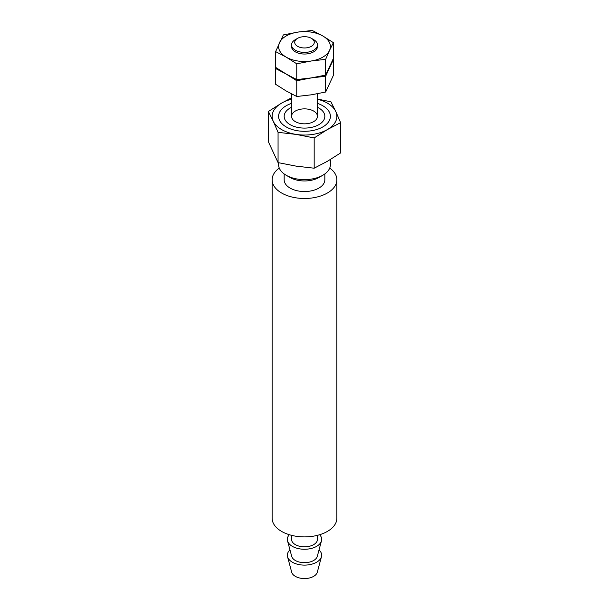 <?xml version="1.0" encoding="UTF-8"?>
<svg xmlns="http://www.w3.org/2000/svg" width="609" height="609" viewBox="0 0 609 609"><rect width="100%" height="100%" fill="white"/><g stroke="black" fill="none" stroke-linecap="round" stroke-linejoin="round"><path stroke-width="0.91" d="M313.658 111.059A12.949 7.475 180 0 1 317.449 116.349A12.949 7.475 180 0 1 304.5 123.825A12.949 7.475 180 0 1 291.551 116.349A12.949 7.475 180 0 1 299.544 109.437A12.949 7.475 180 0 1 313.658 111.059M317.449 107.291A20.341 11.746 180 0 1 318.88 108.044L318.88 108.044A20.341 11.746 180 0 1 318.88 124.655A20.341 11.746 180 0 1 290.12 124.655A20.341 11.746 180 0 1 290.12 108.044A20.341 11.746 180 0 1 291.551 107.291M319.025 549.935A17.159 9.911 180 0 1 321.461 556.725L317.297 572.216A12.949 7.475 180 0 1 304.5 578.55A12.949 7.475 180 0 1 291.703 572.216L287.539 556.725A17.159 9.911 180 0 1 289.975 549.935M321.461 556.725A17.159 9.911 180 0 1 304.5 565.114A17.159 9.911 180 0 1 287.539 556.725M319.672 534.71A17.159 9.911 180 0 1 321.461 540.868L317.297 556.352A12.949 7.475 180 0 1 304.5 562.686A12.949 7.475 180 0 1 291.703 556.352L287.539 540.868A17.159 9.911 180 0 1 289.328 534.71M321.461 540.868A17.159 9.911 180 0 1 304.5 549.257A17.159 9.911 180 0 1 287.539 540.868M317.449 535.334L317.449 539.346A12.949 7.475 180 0 1 304.5 546.829A12.949 7.475 180 0 1 291.551 539.346L291.551 535.334M329.728 168.076A32.376 18.696 180 0 1 336.876 179.8L336.876 518.198A32.376 18.696 180 0 1 304.5 536.894A32.376 18.696 180 0 1 272.124 518.198L272.124 179.8A32.376 18.696 180 0 1 279.272 168.076M336.876 179.8A32.376 18.696 180 0 1 304.5 198.488A32.376 18.696 180 0 1 272.124 179.8M324.841 173.938L324.841 179.8A20.341 11.746 180 0 1 304.5 191.538A20.341 11.746 180 0 1 284.159 179.8L284.159 173.938M330.405 159.512L330.405 164.681A25.905 14.959 180 0 1 322.816 175.255L318.88 177.523A20.341 11.746 180 0 1 290.12 177.523L286.184 175.255A25.905 14.959 180 0 1 278.595 164.681L278.595 162.74M322.816 175.255A25.905 14.959 180 0 1 286.184 175.255M340.614 122.653L335.772 111.508A32.376 18.696 180 0 1 327.398 129.565L340.614 122.653L340.614 152.935L327.398 161.294L314.175 168.206L296.119 166.128L278.062 162.618L268.386 141.768L268.386 111.485L273.228 121.183A32.376 18.696 180 0 1 281.602 103.127A32.376 18.696 180 0 1 291.551 99.214M317.449 99.214A32.376 18.696 180 0 1 335.772 111.508L330.938 101.81L317.449 99.046M291.551 97.813L281.602 103.127L268.386 111.485M296.119 134.406L314.175 137.923L327.398 129.565A32.376 18.696 180 0 1 296.119 134.406A32.376 18.696 180 0 1 273.228 121.183L278.062 132.336L296.119 134.406M317.449 103.393A25.905 14.959 180 0 1 322.816 126.923A25.905 14.959 180 0 1 286.184 126.923A25.905 14.959 180 0 1 286.184 105.776A25.905 14.959 180 0 1 291.551 103.393M314.175 168.206L314.175 137.923M278.062 162.618L278.062 132.336M313.658 39.631L311.412 38.337A9.774 5.641 180 0 1 311.412 46.314A9.774 5.641 180 0 1 297.588 46.314A9.774 5.641 180 0 1 297.588 38.337A9.774 5.641 180 0 1 311.412 38.337L313.658 39.631A12.949 7.475 180 0 1 317.449 44.921A12.949 7.475 180 0 1 304.5 52.397A12.949 7.475 180 0 1 291.551 44.921A12.949 7.475 180 0 1 295.342 39.631L297.588 38.337M329.522 50.425L333.389 42.66L322.816 35.977A25.905 14.959 0 0 0 297.793 32.11A25.905 14.959 0 0 0 279.478 42.683A25.905 14.959 0 0 0 286.184 57.132A25.905 14.959 0 0 0 311.207 60.999A25.905 14.959 0 0 0 329.522 50.425A25.905 14.959 0 0 0 322.816 35.977L312.242 30.45L297.793 32.11L283.352 34.919L275.611 51.598L286.184 57.132L296.758 63.808L311.207 60.999L325.648 59.339L329.522 50.425M333.389 42.66L333.389 58.426L325.648 75.105L311.207 77.922L296.758 79.573L286.184 74.047L275.611 67.363L275.611 51.598M291.627 45.736A12.949 7.475 0 0 0 295.342 51.841A12.949 7.475 0 0 0 313.658 51.841A12.949 7.475 0 0 0 317.373 45.736M296.758 63.808L296.758 79.573M325.648 59.339L325.648 75.105M333.389 75.349L325.648 92.028L311.207 94.837L296.758 96.496L286.184 90.969L275.611 84.286L275.611 68.52L286.184 74.047L296.758 80.731L311.207 77.922L325.648 76.262L333.389 59.583L333.389 75.349M325.648 92.028L325.648 76.262M296.758 96.496L296.758 80.731M291.551 44.921L291.551 46.55M291.551 93.908L291.551 116.349M317.449 44.921L317.449 46.55M317.449 93.756L317.449 116.349"/></g></svg>
